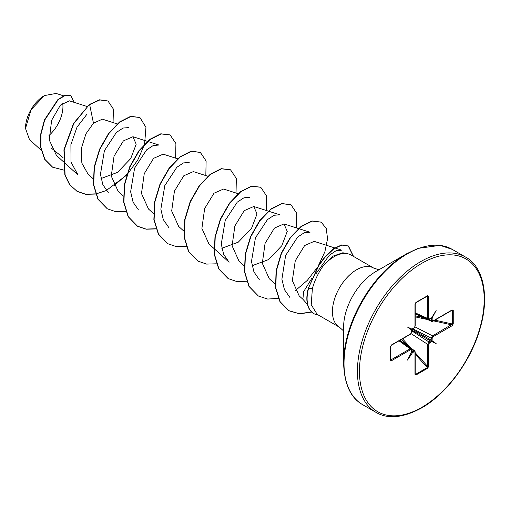 <?xml version="1.0" encoding="UTF-8"?>
<svg xmlns="http://www.w3.org/2000/svg" width="510" height="510" viewBox="0 0 510 510"><rect width="100%" height="100%" fill="white"/><g stroke="black" fill="none" stroke-linecap="round" stroke-linejoin="round"><path stroke-width="0.76" d="M44.223 95.701A26.475 15.287 120 0 0 25.5 128.131A26.475 15.287 120 0 0 25.5 128.361M63.54 95.823L56.1 93.445L44.478 95.555L31.059 109.72L25.5 128.45L29.503 139.619L41.189 150.252M343.606 363.012L343.606 327.19A45.345 26.182 120 0 1 375.672 271.651L406.693 253.744A89.218 51.51 120 0 0 406.687 253.744A89.218 51.51 120 0 0 343.606 363.012C344.244 383.985 350.568 397.857 362.584 404.628L375.991 412.367C387.861 419.392 403.04 417.932 421.528 408C446.505 394.026 471.061 360.889 480.089 328.472C490.237 294.48 482.352 265.806 465.63 257.11A89.639 51.752 120 0 0 420.807 261.553A89.639 51.752 120 0 0 362.253 340.54A89.639 51.752 120 0 0 375.991 412.367M311.68 278.575L303.597 291.745L302.895 299.255L307.498 304.457M347.597 253.725L342.86 252.756L332.45 256.32L322.753 266.513A34.176 19.731 -60 0 1 334.056 256.747A34.176 19.731 -60 0 1 347.597 253.725A34.176 19.731 -60 0 1 351.141 255.057L373.683 268.069A34.176 19.731 120 0 0 356.598 269.764A34.176 19.731 120 0 0 334.273 299.88A34.176 19.731 120 0 0 339.513 327.267L343.606 330.952M339.513 327.267L317.201 314.383L311.221 304.719L312.369 288.628C314.574 280.736 318.036 273.36 322.753 266.513M63.011 157.564L51.395 148.155M87 106.469L69.392 100.84L60.429 105.085L51.618 120.309L49.26 139.989L56.4 155.352L62.902 161.268M117.517 124.007L102.408 119.174L93.457 123.171L85.935 133.824L81.351 148.429L81.849 163.143L88.026 174.082L93.113 178.704M101.005 178.545L117.498 172.386L130.732 158.546L136.195 144.202L132.919 136.737L123.382 140.9L114.03 156.238L111.276 176.084L118.243 191.518M163.13 154.173L153.586 158.342L144.241 173.68L141.487 193.519L148.455 208.953M207.831 176.23L193.347 171.596L183.791 175.765L174.433 191.116L171.685 210.974L178.653 226.402L183.989 231.259M238.042 193.666L223.552 189.038L214.009 193.207L204.644 208.565L201.903 228.41L208.87 243.831M221.837 248.287L238.31 242.148L251.545 228.321L257.027 213.97L253.757 206.493L244.22 210.649L234.861 225.981L232.101 245.839L239.069 261.279L244.15 265.908M252.055 265.748L268.541 259.596L281.775 245.756L287.251 231.393L283.968 223.922L274.418 228.085L265.06 243.436L262.306 263.287L269.274 278.721L275.247 284.153M314.166 241.377L304.655 245.52L295.271 260.782L292.338 280.519L299.14 295.819M315.849 273.953L329.288 255.268L336.077 250.722L341.808 250.193L335.006 248.013M289.909 297.483L284.427 289.648L281.896 279.199L285.632 255.453L297.642 237.061L304.342 232.687L310.023 232.248L298.764 228.646M259.303 279.684L253.929 271.894L251.475 261.496L255.44 237.851L267.469 219.593L274.138 215.252L279.805 214.825M214.194 248.695L229.098 262.248L223.705 254.477L221.27 244.086L225.216 220.46L237.265 202.145L243.939 197.797L249.607 197.364M168.683 227.364L163.289 219.6L160.848 209.208L164.813 185.589L176.849 167.267L183.523 162.919L189.191 162.486M138.471 209.929L133.078 202.151L130.636 191.741L134.608 168.109L146.625 149.844L153.3 145.484L158.986 145.044L147.721 141.442M108.267 192.487L102.873 184.716L100.438 174.331L104.397 150.686L116.433 132.39L123.108 128.035L128.775 127.602M78.068 175.032L71.017 162.129L70.909 144.617L76.991 127.2L86.725 114.501M93.457 123.171L89.658 104.626L99.826 99.947L107.999 101.044L113.411 109.121L113.061 122.578M63.661 170.059L52.67 167.229L44.874 159.356L40.947 147.677L41.036 133.951L44.657 120.162L58.191 99.641L65.337 95.402L70.909 95.752L74.167 102.363M89.409 104.48L73.51 123.49L63.922 149.761L64.84 174.994L69.589 184.645L77.15 191.384L69.838 184.792L65.089 175.14L64.177 149.908L73.765 123.637L89.409 104.48L99.571 99.801L107.871 100.974M52.543 167.159L44.619 159.216L40.698 147.537L40.787 133.805L44.402 120.016L57.936 99.495L65.082 95.255L70.788 95.682M432.544 321.262A0.714 0.414 -120 0 0 432.888 321.287L451.987 310.258A0.714 0.414 -120 0 0 452.14 309.933L453.25 310.443L453.25 323.914L452.14 325.712L433.035 336.74L432.187 338.2L432.085 340.731L436.126 343.581L431.632 341.509L431.179 341.891A0.714 0.414 -120 0 0 430.72 341.043L431.224 340.17L431.224 338.226L432.544 335.873L452.51 324.016L452.51 310.545L451.739 310.405M431.179 341.891L429.496 342.867L428.655 344.326A0.714 0.414 180 0 1 427.654 344.333L429.031 342.019L430.72 341.043L411.678 330.053M428.655 344.326L428.655 366.384L427.654 368.245A0.714 0.414 -120 0 0 427.367 367.557L427.654 344.333L411.117 333.642M427.654 368.245L415.988 374.984L414.987 374.276A0.714 0.414 0 0 0 415.197 373.983L415.197 351.925L414.789 350.912M414.987 374.276L414.987 352.219L414.145 351.728L412.462 352.703A0.714 0.414 -120 0 0 411.997 351.855L414.681 350.816L399.936 340.31M412.462 352.703L407.515 360.098L411.455 352.117A0.714 0.414 0 0 0 411.659 351.83L411.27 348.885M411.455 352.117L411.455 350.172L410.607 349.688A0.714 0.414 -120 0 0 410.117 348.821L411.156 348.776L399.642 340.482M410.607 349.688L391.501 360.717L390.392 360.207L390.392 346.736L391.501 344.938L410.607 333.91L411.455 332.45L411.557 329.919L407.515 327.069L412.01 329.141L414.145 327.783L414.987 326.323L414.987 304.266L415.988 302.398L427.654 295.666L428.655 296.374L428.655 318.431L429.496 318.922L431.632 317.813L436.126 310.552L432.085 318.068L432.187 320.478L433.035 320.962L452.14 309.933M77.15 191.384L85.757 194.323L95.58 194.049M95.772 194.017L106.163 190.574M106.354 190.485L126.652 175.108M127.105 174.618L137.789 159.968L144.432 144.611M144.598 144.037L145.956 127.321L139.931 117.523L130.885 116.49L119.869 122.062L108.853 133.563L99.807 149.411L94.382 167.344L93.706 184.818L98.162 199.321L107.355 208.826L115.961 211.758L125.791 211.491M175.625 158.145L175.912 143.552L170.142 134.965L161.09 133.926L150.08 139.504L139.064 151.005L130.012 166.846L124.593 184.786L123.911 202.253L128.367 216.763L137.56 226.261L146.166 229.2L155.996 228.933M205.83 175.587L206.116 160.994L200.347 152.407L191.301 151.368L180.285 156.94L169.275 168.44L160.223 184.282L154.804 202.221L154.122 219.695L158.572 234.198L167.771 243.703L176.46 246.655L186.392 246.336M236.041 193.029L236.328 178.436L230.558 169.843L221.512 168.81L210.496 174.382L199.48 185.882L190.434 201.724L185.009 219.663L184.327 237.131L188.783 251.64L197.976 261.145L206.582 264.084L216.412 263.81M266.245 210.471L266.532 195.872L260.769 187.285L251.717 186.246L240.707 191.824L229.691 203.318L220.639 219.16L215.22 237.099L214.538 254.573L218.988 269.076L228.18 278.581L236.793 281.52L246.623 281.252M296.457 227.906L296.743 213.314L290.974 204.727L281.928 203.688L270.912 209.259L259.902 220.76L250.85 236.602L245.425 254.541L244.743 272.008L249.192 286.518L258.391 296.023L267.68 299.051L278.326 298.388M295.22 290.738L307.307 280.392L317.271 267.54M318.234 265.971L324.864 251.832L327.567 238.744L326.221 228.403L321.185 222.169L312.241 221.104L301.353 226.529L290.419 237.781L281.482 253.425L276.324 271.033L275.814 287.933L280.2 301.792L288.985 310.8L299.599 313.854L311.693 312.082M353.519 256.428L348.432 245.979L341.872 245.087L333.942 248.733L324.825 257.416L318.801 265.627L308.276 288.443L318.546 265.487L324.57 257.269L333.693 248.593L341.617 244.94L348.432 245.979M76.895 191.237L85.591 194.189L95.517 193.87M113.966 185.787L126.856 174.471M139.804 117.453L130.63 116.344L119.62 121.915L108.605 133.416L99.552 149.264L94.133 167.203L93.451 184.671L97.907 199.18L107.227 208.749M170.015 134.895L160.841 133.786L149.825 139.357L138.816 150.858L129.763 166.7L124.344 184.639L123.662 202.107L128.112 216.616L137.311 226.121L146 229.066L155.932 228.748M200.226 152.331L191.052 151.221L180.036 156.799L169.02 168.294L159.974 184.142L154.549 202.075L153.867 219.549L158.323 234.058L167.643 243.633M230.431 169.773L221.257 168.663L210.248 174.235L199.231 185.736L190.179 201.577L184.76 219.517L184.078 236.984L188.528 251.494L197.848 261.069M260.642 187.215L251.468 186.105L240.452 191.677L229.443 203.178L220.39 219.013L214.965 236.952L214.283 254.426L218.739 268.936L228.053 278.511M290.847 204.657L281.673 203.541L270.663 209.113L259.647 220.613L250.595 236.455L245.176 254.394L244.494 271.862L248.944 286.371L258.264 295.947M321.058 222.099L311.986 220.964L301.098 226.383L290.171 237.634L281.233 253.279L276.069 270.887L275.559 287.787L279.945 301.646L288.736 310.654L299.376 313.714L311.514 311.916M353.264 256.281L348.183 245.839M318.418 315.091A32.691 18.87 -60 0 1 313.867 313.631A32.691 18.87 -60 0 1 308.531 288.59L312.369 288.628M313.739 313.561A32.691 18.87 -60 0 1 313.612 313.491A32.691 18.87 -60 0 1 308.276 288.443M48.998 135.462A26.475 15.287 120 0 0 62.679 103.033M415.197 313.873L431.664 321.396L431.224 318.552L430.72 318.265A0.714 0.414 -120 0 0 431.033 318.278L431.033 318.278A0.714 0.414 -120 0 0 431.179 317.947M428.292 319.407L427.654 318.438L427.367 296.029A0.714 0.414 -120 0 0 427.507 295.991L427.507 295.991A0.714 0.414 -120 0 0 427.654 295.666M428.655 296.374A0.714 0.414 -0 0 1 427.654 296.38L427.367 296.029M391.501 360.717A0.714 0.414 -120 0 0 391.011 359.85L410.117 348.821L399.037 340.833M415.988 374.984A0.714 0.414 -120 0 0 415.701 374.295L415 373.702L415.701 374.295L427.367 367.557L415.197 354.208M431.804 321.44L432.888 321.287A0.714 0.414 -120 0 0 433.035 320.962M453.25 310.443A0.714 0.414 180 0 1 452.51 310.545M453.25 323.914A0.714 0.414 180 0 1 452.51 324.016L434.864 320.146M452.14 325.712A0.714 0.414 -120 0 0 451.643 324.844L433.583 320.886M433.035 336.74A0.714 0.414 -120 0 0 432.544 335.873L415.012 326.891M430.822 318.399L431.224 318.552A0.714 0.414 0 0 0 432.187 318.527M431.632 317.813L431.218 318.265L432.085 318.068M432.187 340.144A0.714 0.414 180 0 1 431.224 340.17L412.182 329.179M432.085 340.731L431.218 340.75L431.632 341.509M415.197 312.84L427.654 318.438A0.714 0.414 0 0 0 428.655 318.431M428.655 366.384A0.714 0.414 180 0 1 427.654 366.397L415.197 352.729M415.701 302.762A0.714 0.414 -120 0 0 415.841 302.73L415.841 302.73A0.714 0.414 -120 0 0 415.988 302.398M427.571 295.966L415.841 302.73L415.197 303.973A0.714 0.414 180 0 1 414.987 304.266M415.197 303.973L415.197 326.03A0.714 0.414 180 0 1 414.987 326.323M412.054 329.307L412.309 329.084A0.714 0.414 -120 0 0 412.462 328.759M411.748 329.511L412.01 329.141L411.557 329.919L411.748 329.511L407.515 327.069M411.729 329.874L411.659 330.212A0.714 0.414 180 0 1 411.455 330.499M412.01 352.837L411.748 351.996L411.557 352.582M411.493 331.889A0.714 0.414 180 0 1 411.659 332.157L410.461 334.235A0.714 0.414 -120 0 0 410.607 333.91M410.461 334.235L391.355 345.264A0.714 0.414 -120 0 0 391.501 344.938M390.564 346.309A0.714 0.414 180 0 1 390.603 346.443L390.603 346.443A0.714 0.414 180 0 1 390.392 346.736M390.564 359.779A0.714 0.414 180 0 1 390.603 359.913L390.603 359.913A0.714 0.414 180 0 1 390.392 360.207M436.126 343.581L431.218 340.75M421.821 263.307A88.204 50.923 120 0 0 359.448 371.337A88.204 50.923 120 0 0 421.821 407.343A88.204 50.923 120 0 0 484.194 299.313A88.204 50.923 120 0 0 421.821 263.307M375.672 271.651L406.687 253.744L417.97 248.395L440.085 245.348L452.223 249.377A89.639 51.752 120 0 0 407.407 253.814A89.639 51.752 120 0 0 348.846 332.8A89.639 51.752 120 0 0 362.584 404.628M428.878 319.432L431.224 320.503A0.714 0.414 0 0 0 432.187 320.478M427.654 296.38L426.832 296.38M390.603 359.136L391.011 359.85M414.145 351.728A0.714 0.414 -120 0 0 413.686 350.88L411.583 349.382M415.197 373.696L415.701 374.295M407.324 345.576L401.631 339.335M402.517 338.825L411.175 348.317M411.659 330.792L429.031 342.019A0.714 0.414 -120 0 1 429.496 342.867M432.187 338.2A0.714 0.414 180 0 1 431.224 338.226L412.813 328.797M427.75 319.611L415.197 316.857M415.197 315.837L423.453 317.647M429.031 319.234A0.714 0.414 -120 0 0 429.35 319.247L429.35 319.247A0.714 0.414 -120 0 0 429.496 318.922M413.686 328.096A0.714 0.414 -120 0 0 413.999 328.108L413.999 328.108A0.714 0.414 -120 0 0 414.145 327.783M411.659 330.212L411.659 332.157A0.714 0.414 180 0 1 411.455 332.45M378.924 269.771L373.683 268.069M63.157 161.498L78.055 175.045M132.925 136.718L147.416 141.346M118.237 191.524L123.318 196.146M163.136 154.154L177.627 158.788M148.442 208.966L153.529 213.588M208.858 243.844L213.945 248.466M253.757 206.48L268.247 211.108M268.553 211.204L279.811 214.806M283.968 223.915L298.458 228.55M314.173 241.357L334.688 247.911M299.128 295.838L302.997 299.357M452.223 249.377L465.63 257.11M415.197 313.542L428.139 319.362L429.35 319.247L431.065 318.221M415.197 326.03L413.999 328.108L412.309 329.084M391.355 345.264L390.603 346.443L390.603 359.977"/></g></svg>
